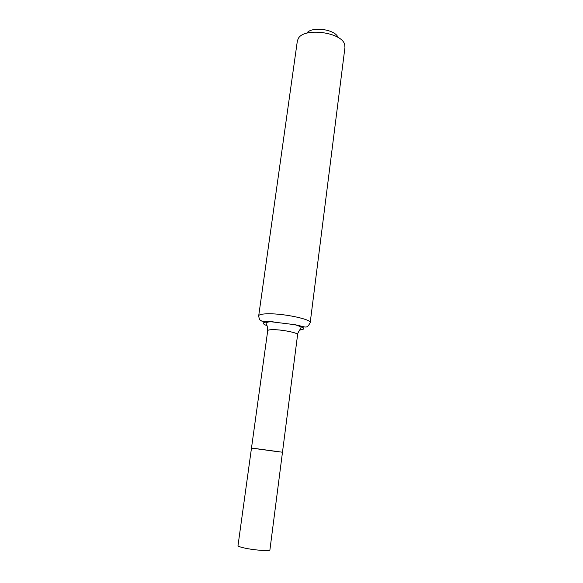 <?xml version="1.0" encoding="UTF-8"?>
<svg xmlns="http://www.w3.org/2000/svg" width="583" height="583" viewBox="0 0 583 583"><rect width="100%" height="100%" fill="white"/><g stroke="black" fill="none" stroke-linecap="round" stroke-linejoin="round"><path stroke-width="0.87" d="M276.437 451.497L251.484 448.094L276.437 451.497M337.987 37.414C335.334 29.245 311.388 26.046 306.68 33.238M310.2 322.683L344.947 47.449L344.721 44.833C342.425 32.225 303.758 27.066 298.234 38.631L297.33 41.094L258.699 315.818C259.027 314.521 262.299 313.843 268.537 313.785C284.548 313.545 311.774 319.455 310.2 322.683C306.381 329.497 306.352 326.823 294.641 324.658C304.88 327.369 306.549 329.162 299.647 330.036M257.249 448.793L282.478 452.233L269.914 549.907C270.381 551.445 253.328 550.126 243.73 547.852C239.934 546.963 238.024 546.235 238.002 545.652L251.484 448.094L257.249 448.793M251.484 448.094L267.721 330.663C267.91 329.978 269.834 329.65 273.5 329.672C282.762 329.686 298.438 332.951 297.607 334.649L282.478 452.233M266.956 325.678C260.936 323.266 262.292 321.954 271.029 321.75L294.641 324.658C301.294 326.451 301.353 327.653 301.068 327.916L299.757 329.898C298.168 332.361 297.447 333.942 297.607 334.649M258.699 315.818C259.056 318.886 259.931 320.548 261.337 320.803C261.599 321.35 264.799 321.648 270.949 321.699L273.201 321.801L271.102 321.809C268.165 321.816 266.511 322.297 266.139 323.252C266.139 325.482 267.298 323.397 267.721 330.663"/></g></svg>
